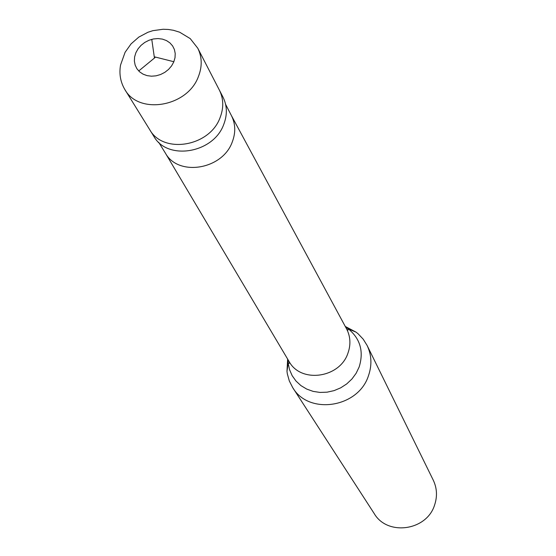 <?xml version="1.0" encoding="UTF-8"?>
<svg xmlns="http://www.w3.org/2000/svg" width="556" height="556" viewBox="0 0 556 556"><rect width="100%" height="100%" fill="white"/><g stroke="black" fill="none" stroke-linecap="round" stroke-linejoin="round"><path stroke-width="0.83" d="M220.079 117.643C209.737 146.652 163.193 154.373 149.675 129.611L153.838 136.324C167.273 160.941 213.469 153.303 223.714 124.495C227.453 114.8 227.209 105.689 223.005 97.147L219.384 90.128C223.616 98.718 223.846 107.892 220.079 117.643C209.737 146.652 163.193 154.373 149.675 129.611L124.836 89.509C138.785 115.12 187.407 106.87 198.346 76.728C202.335 66.588 202.134 57.08 197.762 48.198L219.384 90.128C223.616 98.718 223.846 107.892 220.079 117.643M231.414 115.585L346.826 329.347C350.502 336.873 350.885 344.789 347.966 353.095C340.008 377.899 301.401 383.57 289.322 361.914L289.335 363.29L288.161 363.144L289.523 369.636L292.171 375.682L296.014 381.068L300.907 385.586L306.69 389.068L313.139 391.382L320.027 392.432L327.088 392.175L334.066 390.632L340.696 387.838L346.729 383.911L351.941 378.997L356.139 373.271L359.162 366.96C363.909 351.587 360.344 338.924 348.473 328.978L356.097 332.168L358.043 333.739L363.179 339.146L367.113 345.457C371.672 355.11 372.11 365.222 368.447 375.793C358.3 407.819 308.712 415.332 292.706 387.601L289.322 380.978L287.32 373.799L286.979 371.318L287.64 359.086M367.113 345.457L433.256 480.155C437.002 488.085 437.468 496.32 434.646 504.869C426.897 530.771 387.428 536.332 374.223 513.591L292.706 387.601M356.097 332.168L345.262 326.448M154.915 56.948L173.861 61.73M155.006 57.581L138.722 70.973M154.353 57.414L151.767 39.344M173.785 61.911L171.595 65.879L168.558 69.417L164.826 72.349L160.58 74.518L156.048 75.831L151.454 76.2L147.034 75.623L143.003 74.129L139.57 71.793L136.908 68.736L135.15 65.108L134.371 61.097L134.615 56.914L135.866 52.751L138.062 48.817L141.085 45.321L144.789 42.416L148.994 40.261L153.484 38.955L158.043 38.566L162.442 39.115L166.466 40.574L169.907 42.875L172.596 45.898L174.403 49.505L175.216 53.515L175.008 57.72L173.785 61.911M225.618 104.368L231.505 115.759C235.563 123.967 235.807 132.717 232.248 142.016C222.504 169.629 178.323 176.843 165.424 153.185L165.292 152.969M289.322 361.914L165.327 153.025M286.979 371.318L288.161 363.144L287.98 359.662M346.826 329.347L347.993 330.062L348.473 328.978L345.582 327.032M197.762 48.198L190.228 38.607L179.657 32.206L173.409 30.281L168.294 29.461L163.123 29.259L152.893 30.663L147.972 32.248L138.84 37.071L131.077 43.875L125.093 52.292L120.555 65.017C119.005 73.816 120.43 81.982 124.836 89.509M158.689 142.28L165.424 153.185"/></g></svg>
